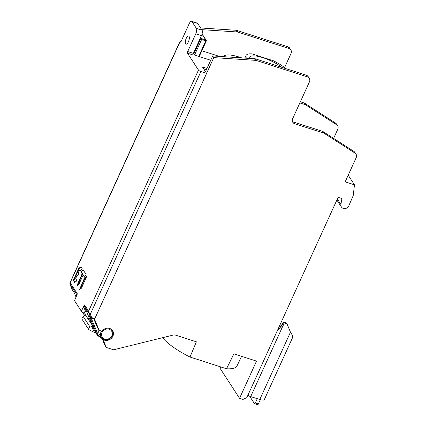 <?xml version="1.0" encoding="UTF-8"?>
<svg xmlns="http://www.w3.org/2000/svg" width="426" height="426" viewBox="0 0 426 426"><rect width="100%" height="100%" fill="white"/><g stroke="black" fill="none" stroke-linecap="round" stroke-linejoin="round"><path stroke-width="0.64" d="M162.54 337.701A44.778 12.258 -155.5 0 0 190.012 357.047L226.515 368.767L233.89 353.857L256.511 361.12L239.556 398.321L242.969 399.418L246.824 397.634L338.122 197.297L341.918 198.516L340.901 204.443A4.303 3.802 147 0 0 341.396 206.988A4.303 3.802 147 0 0 343.292 208.415A4.303 3.802 147 0 0 348.798 205.864L353.207 195.64L354.469 184.836L345.161 181.849L356.184 157.663A4.303 3.802 147 0 0 356.003 154.105A4.303 3.802 147 0 0 354.98 153.088L323.898 133.13L294.696 123.758A4.303 3.802 -33 0 1 292.806 122.337A4.303 3.802 -33 0 1 292.625 118.774L309.452 81.856A4.303 3.802 147 0 0 309.265 78.293A4.303 3.802 147 0 0 307.375 76.866L256.457 60.524A4.303 3.802 147 0 0 255.488 60.343L213.777 57.622L94.561 319.218L99.199 330.363L97.447 327.658L93.821 318.941M190.012 357.047L196.37 341.817L175.528 335.124A4.303 3.802 -33 0 0 173.201 335.065L113.609 349.799L106.319 347.462L104.562 344.756L102.112 338.287M99.199 330.363L101.857 331.215A6.672 5.895 -33 0 1 109.695 328.462A6.672 5.895 -33 0 1 112.629 330.667A6.672 5.895 -33 0 1 111.809 337.893A6.672 5.895 -33 0 1 104.37 340.14A6.672 5.895 -33 0 1 104.093 340.044L103.779 341.364L106.319 347.462M333.611 138.386L337.759 129.28A4.303 3.802 147 0 0 337.578 125.718A4.303 3.802 147 0 0 336.556 124.701L305.474 104.748L304.377 103.06L335.459 123.013A4.303 3.802 -33 0 1 336.481 124.03L337.578 125.718M292.385 121.41A4.303 3.802 147 0 0 293.599 122.07L322.802 131.442L353.884 151.4A4.303 3.802 -33 0 1 354.906 152.412L356.003 154.105M323.898 133.13L322.802 131.442M284.589 67.585L291.027 53.468A4.303 3.802 147 0 0 290.846 49.906A4.303 3.802 147 0 0 288.95 48.484L238.033 32.142A4.303 3.802 147 0 0 237.064 31.955L201.706 29.65M300.373 101.771L304.377 103.06M200.609 27.962L235.967 30.267A4.303 3.802 -33 0 1 236.936 30.454L287.854 46.796A4.303 3.802 -33 0 1 289.749 48.218L290.846 49.906M220.657 366.887L220.034 368.245L239.556 398.321M305.474 104.748L299.84 102.938M285.873 68.629A24.191 6.619 24.5 0 0 273.508 60.801L251.979 53.889A24.191 6.619 24.5 0 0 246.063 55.481A24.191 6.619 24.5 0 0 246.414 58.133M219.326 56.365L201.849 50.758M241.462 57.808A24.191 6.619 24.5 0 0 239.497 57.148A24.191 6.619 24.5 0 0 223.661 56.583A24.191 6.619 24.5 0 0 223.634 56.647L223.661 56.583M229.811 57.052A20.017 5.479 -155.5 0 1 235.285 57.409M249.748 58.351A20.017 5.479 -155.5 0 1 249.833 57.265A20.017 5.479 -155.5 0 1 262.959 57.686A20.017 5.479 -155.5 0 1 281.89 67.351M205.508 71.674L212.68 55.934L255.36 58.836L306.278 75.178A4.303 3.802 -33 0 1 308.174 76.605L309.265 78.293M213.777 57.622L212.68 55.934M203.687 68.868L206.392 69.736M241.585 356.328L237.058 365.801A44.778 12.258 -155.5 0 1 226.515 368.767M348.202 175.182L354.469 184.836M278.258 328.664A2.151 0.591 24.5 0 0 279.067 329.192M279.818 325.24L280.729 326.641M103.566 339.229L104.093 340.044M103.779 341.364L102.027 338.659M79.971 289.387L85.157 278.008L86.648 276.793M77.431 285.473L82.506 274.323L82.575 273.748L81.579 272.219L81.808 271.415L83.379 270.254M83.139 275.318L84.076 276.533L85.855 275.223L86.084 274.419L83.134 269.903L81.259 271.24L81.036 272.044L82.026 273.572L81.962 274.147L76.893 285.825L78.922 284.259L82.884 275.569L83.688 275.494L84.284 276.383M78.762 268.348L73.432 279.919L73.363 280.494L74.63 282.411L76.499 281.075L76.728 280.271L75.737 278.742L75.801 278.167L76.792 276.123L78.57 274.807L78.799 274.003L78.331 272.613L79.417 270.233L79.673 269.977L80.147 270.483L81.925 269.168L82.154 268.364L81.052 266.697L78.762 268.348L79.311 268.524L73.975 280.095L73.911 280.67L74.928 282.236M79.311 268.524L81.302 267.049M79.673 269.977L80.354 270.329M249.647 396.196L254.466 403.624A1.294 0.49 -72.2 0 0 254.588 403.726A1.294 0.49 -72.2 0 0 255.312 403.001L257.277 398.693M260.313 399.657L258.348 403.976A1.294 0.49 107.8 0 1 257.623 404.7L254.588 403.726M287.241 324.505A2.151 1.901 147 0 0 283.828 324.601L283.066 325.56L282.188 324.207L282.949 323.249A2.151 1.901 -33 0 1 286.363 323.153L287.241 324.505A2.151 1.901 147 0 1 287.385 324.772L290.468 332.184C292.156 334.639 292.875 336.407 292.625 337.498L288.306 346.972A6.885 1.885 24.5 0 0 288.343 346.908L264.306 399.652A6.885 1.885 -155.5 0 1 259.791 399.497L250.701 396.579A4.734 1.294 -155.5 0 1 247.863 395.355M250.701 396.579L283.066 325.56L277.241 330.89M278.45 329.809L282.188 324.207M74.342 292.928L76.121 297.204L74.332 292.918L72.276 289.749A0.431 0.378 147 0 0 72.314 289.797M85.551 315.229L84.252 311.917M191.993 21.63L196.381 28.388A4.303 1.635 107.8 0 1 195.763 33.846L187.69 51.551A1.294 0.49 -72.2 0 0 187.504 53.191L193.191 55.018A1.294 0.49 107.8 0 1 193.377 53.378L201.45 35.672A4.303 1.635 -72.2 0 0 202.068 30.214L197.685 23.457L191.993 21.63A4.303 1.635 107.8 0 0 191.594 21.3A4.303 1.635 107.8 0 0 189.181 23.707L181.114 41.418A1.294 0.49 -72.2 0 1 180.39 42.137A1.294 0.49 -72.2 0 1 180.267 42.041L180.049 41.7L69.976 283.178L70.237 284.856A0.863 0.399 157.4 0 1 70.221 284.829A0.863 0.399 157.4 0 1 70.21 284.792M92.128 324.969L85.738 315.49M89.513 318.696L87.665 318.1M86.403 311.23L94.636 330.81A8.611 7.609 147 0 0 95.206 331.891L97.506 335.438A8.611 7.609 -33 0 1 96.936 334.357L89.364 316.065M89.316 314.255L88.597 311.182L89.178 312.759L90.317 314.234A0.863 0.399 157.4 0 1 89.316 314.255L91.329 319.095L91.973 318.222L92.101 319.037M81.334 311.145L84.54 304.931A2.151 1.901 147 0 0 84.492 306.438L86.526 311.326L84.007 312.034A2.151 1.901 -33 0 1 81.334 311.145L74.534 300.671L77.191 294.297M94.268 319.047A0.863 0.325 -72.2 0 0 94.348 319.111A0.863 0.325 -72.2 0 0 94.833 318.632L206.605 73.368L200.918 71.541A2.151 0.591 -155.5 0 1 198.473 70.088L187.504 53.191M189.037 36.311A4.303 1.635 -72.2 0 0 188.638 35.981A4.303 1.635 -72.2 0 0 185.981 38.974A4.303 1.635 -72.2 0 0 185.603 43.846A4.303 1.635 -72.2 0 0 186.002 44.182A4.303 1.635 -72.2 0 0 188.659 41.189A4.303 1.635 -72.2 0 0 189.037 36.311M86.547 276.288L84.609 277.832L79.433 289.744L81.467 288.173L86.702 276.336M83.48 306.459L85.525 311.342M69.912 282.96L69.891 283.95L77.031 294.952M72.218 289.621L72.25 289.696A0.431 0.378 147 0 0 72.276 289.749L69.843 283.833M210.721 60.242L195.896 55.481A1.294 0.351 24.5 0 1 194.432 54.613L193.484 53.149M206.605 73.368L202.765 67.452A1.294 0.351 24.5 0 1 202.728 67.281A1.294 0.351 24.5 0 1 203.575 67.313L203.202 68.128M200.918 71.541L90.317 314.234L91.973 318.222L92.176 317.78L92.426 318.488L92.16 319.074L91.361 319.149A0.431 0.378 -33 0 1 91.329 319.095L89.247 315.884M89.178 312.759L88.778 313.051L84.492 306.438A0.863 0.399 -22.6 0 0 83.48 306.47M180.049 41.7A2.151 0.591 -155.5 0 1 179.985 41.418A2.151 0.591 -155.5 0 1 181.125 41.386M206.993 68.41L203.575 67.313M197.685 23.457A4.303 1.635 -72.2 0 0 197.281 23.126L191.594 21.3M98.976 330.012A6.459 5.708 147 0 0 99.535 334.607L101.287 337.307A6.459 5.708 -33 0 1 101.015 331.966A6.459 5.708 -33 0 1 101.494 331.098M111.09 329.128A6.459 5.708 -33 0 1 112.118 330.278A6.459 5.708 -33 0 1 112.389 335.619A6.459 5.708 -33 0 1 107.001 339.655A6.459 5.708 -33 0 1 101.287 337.307M101.995 332.552A5.597 4.947 -33 0 1 109.152 329.234A5.597 4.947 -33 0 1 111.852 335.715A5.597 4.947 -33 0 1 104.689 339.027A5.597 4.947 -33 0 1 101.995 332.552M74.534 300.671A2.151 1.901 147 0 0 74.683 300.958L81.483 311.433M96.095 333.26L88.848 329.735A2.151 1.901 -33 0 1 90.088 327.077L92.761 326.305M85.546 315.208L83.288 316.603A2.151 1.901 147 0 0 82.048 319.26L88.848 329.735M353.884 151.4L354.98 153.088M294.696 123.758L293.599 122.07M335.459 123.013L336.556 124.701M287.854 46.796L288.95 48.484M238.033 32.142L236.936 30.454M235.967 30.267L237.064 31.955M200.145 38.537L200.54 39.155L193.883 53.767M194.639 54.832L201.519 39.735A0.863 0.325 -72.2 0 0 201.642 38.644A0.863 0.761 147 0 0 200.54 39.155L206.232 40.981A0.863 0.761 147 0 0 205.817 39.98L201.642 38.644L200.731 37.243M202.015 34.128L205.817 39.98A0.863 0.325 107.8 0 1 205.689 41.072L198.713 56.386M306.278 75.178L307.375 76.866M256.457 60.524L255.36 58.836M254.386 58.655L255.488 60.343M340.901 204.443L337.355 198.985M258.348 403.976L255.312 403.001M282.949 323.249L283.828 324.601M290.468 332.184L259.791 399.497M82.394 312.13A8.611 7.609 147 0 0 82.591 312.46L82.394 312.13M70.237 284.856L72.25 289.696L74.332 292.907M82.543 312.178L84.928 315.858M91.76 326.321L93.635 330.832A0.863 0.399 157.4 0 1 94.636 330.81L96.936 334.357A0.863 0.399 -22.6 0 0 97.937 334.335L91.702 319.356M84.54 304.931L88.597 311.182L198.473 70.088M70.173 282.795L77.303 293.78A2.151 1.901 -33 0 0 77.117 294.616M92.176 317.78L94.833 318.632M180.267 42.041L180.544 42.126M187.69 51.551L193.377 53.378M201.45 35.672L195.763 33.846M196.381 28.388L202.068 30.214M101.649 337.802A7.748 6.848 -33 0 1 97.937 334.335M84.769 277.603L85.317 277.779M79.454 289.132L80.003 289.307M85.157 278.008L84.609 277.832M76.914 285.218L77.463 285.393M82.506 274.323L81.962 274.147M82.026 273.572L82.575 273.748M81.579 272.219L81.036 272.044M81.259 271.24L81.808 271.415M83.73 275.526L83.182 275.35M73.911 280.67L73.363 280.494M73.432 279.919L73.975 280.095M79.145 268.753L78.602 268.572M80.264 270.185L79.715 270.009M83.288 316.603L90.088 327.077M93.635 330.832A9.468 8.371 147 0 0 94.583 332.472M199.214 56.546L206.253 41.093A0.863 0.863 0 0 0 206.195 40.268L202.073 33.92M246.063 55.481L244.844 58.032M341.396 206.988L336.881 200.028M84.827 315.906L82.591 312.46M179.985 41.418L69.912 282.955M89.3 315.975L91.361 319.149M102.054 338.537L97.506 335.438M111.639 329.538L112.118 330.278M92.421 318.494L94.348 319.111"/></g></svg>
